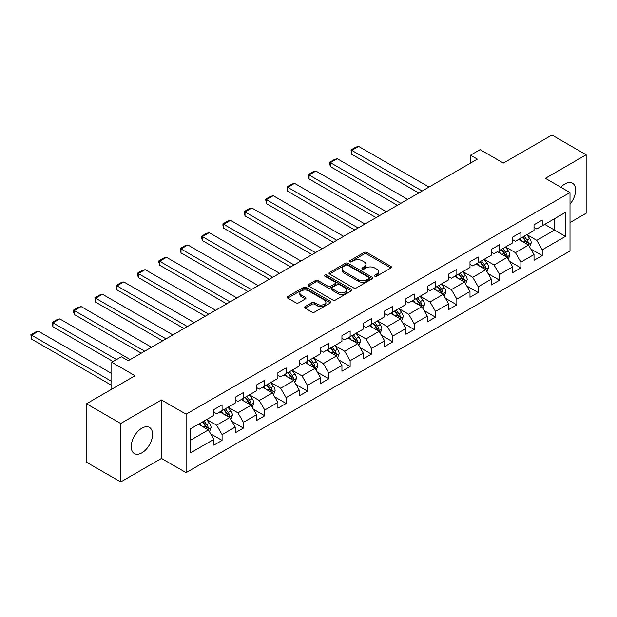 <?xml version="1.0" encoding="UTF-8"?>
<svg xmlns="http://www.w3.org/2000/svg" width="617" height="617" viewBox="0 0 617 617"><rect width="100%" height="100%" fill="white"/><g stroke="black" fill="none" stroke-linecap="round" stroke-linejoin="round"><path stroke-width="0.93" d="M374.804 276.215A1.327 0.771 0 0 0 376.686 276.215L390.954 267.979A1.897 1.095 0 0 0 391.51 267.2A1.897 1.095 0 0 0 390.954 266.428L366.783 252.469A1.897 1.095 0 0 0 364.099 252.469L349.824 260.706A1.327 0.771 0 0 0 349.438 261.253A1.327 0.771 0 0 0 349.824 261.793A1.327 0.771 0 0 0 351.705 261.793L353.556 260.729A6.077 3.509 0 0 1 362.148 260.729L364.161 261.893A6.077 3.509 0 0 1 365.943 264.369A6.077 3.509 0 0 1 364.161 266.853L362.318 267.917A1.327 0.771 0 0 0 361.924 268.464A1.327 0.771 0 0 0 362.318 269.004A1.327 0.771 0 0 0 364.2 269.004L366.043 267.94A6.077 3.509 0 0 1 374.635 267.94L376.655 269.105A6.077 3.509 0 0 1 378.429 271.58A6.077 3.509 0 0 1 376.655 274.064L374.804 275.128A1.327 0.771 0 0 0 374.419 275.676A1.327 0.771 0 0 0 374.804 276.215L374.804 275.128M141.902 452.816A15.093 8.715 120 0 0 151.767 439.52A15.093 8.715 120 0 0 149.453 427.427A15.093 8.715 120 0 0 141.902 428.167A15.093 8.715 120 0 0 132.046 441.471A15.093 8.715 120 0 0 134.359 453.564A15.093 8.715 120 0 0 141.902 452.816M570.008 204.181A15.093 8.715 120 0 0 572.491 183.187A15.093 8.715 120 0 0 564.941 183.928A15.093 8.715 120 0 0 560.838 187.252M305.137 306.587A1.897 1.095 0 0 0 304.582 307.366A1.897 1.095 0 0 0 305.137 308.138L311.924 312.055A1.897 1.095 0 0 0 314.608 312.055L330.457 302.908A1.897 1.095 0 0 0 331.013 302.129A1.897 1.095 0 0 0 330.457 301.358L306.279 287.399A1.897 1.095 0 0 0 303.595 287.399L287.746 296.546A1.897 1.095 0 0 0 287.19 297.325A1.897 1.095 0 0 0 287.746 298.096L295.944 302.831A1.897 1.095 0 0 0 298.628 302.831L305.407 298.913A1.897 1.095 0 0 0 305.963 298.134A1.897 1.095 0 0 0 305.407 297.363L301.343 295.019A5.083 2.931 0 0 1 299.862 292.944A5.083 2.931 0 0 1 302.993 290.237A5.083 2.931 0 0 1 308.531 290.869L324.442 300.055A5.083 2.931 0 0 1 325.93 302.129A5.083 2.931 0 0 1 322.799 304.844A5.083 2.931 0 0 1 317.261 304.204L314.608 302.677A1.897 1.095 0 0 0 311.924 302.677L305.137 306.587L305.137 308.138M570.008 222.56L586.15 213.235L586.15 154.782L551.945 135.038L503.372 163.081L480.119 149.646L470.54 155.175L477.381 159.132L128.22 360.714L121.379 356.765L111.808 362.295L111.808 389.15M120.701 423.509L120.701 481.962L161.469 458.423L161.469 399.97L120.701 423.509L86.496 403.765L135.061 375.722L111.808 362.295M161.469 399.97L186.095 414.192L570.008 192.543L570.008 250.996L186.095 472.645L186.095 414.192M586.15 154.782L545.382 178.321L570.008 192.543M353.688 287.946A1.897 1.095 0 0 0 356.371 287.946L372.221 278.791A1.897 1.095 0 0 0 372.776 278.02A1.897 1.095 0 0 0 372.221 277.241L348.05 263.289A1.897 1.095 0 0 0 345.358 263.289L329.517 272.436A1.897 1.095 0 0 0 328.961 273.208A1.897 1.095 0 0 0 329.517 273.987L353.688 287.946M325.414 276.501A1.327 0.771 0 0 1 326.763 276.694L326.763 275.113L351.335 289.296A1.897 1.095 0 0 1 351.891 290.075A1.897 1.095 0 0 1 351.335 290.854L335.494 300.001A1.897 1.095 0 0 1 332.802 300.001L308.631 286.041L308.631 284.491A1.897 1.095 0 0 0 308.076 285.27A1.897 1.095 0 0 0 308.631 286.041M308.631 284.491L315.41 280.573A1.897 1.095 0 0 1 318.102 280.573L327.905 286.234A1.897 1.095 0 0 0 330.589 286.234L335.085 283.643A1.897 1.095 0 0 0 335.648 282.864A1.897 1.095 0 0 0 335.085 282.092L324.881 276.192A1.327 0.771 0 0 1 324.496 275.652A1.327 0.771 0 0 1 325.313 274.943A1.327 0.771 0 0 1 326.763 275.113M120.701 481.962L86.496 462.218L86.496 403.765M210.652 433.82L222.081 440.415L222.081 434.646L235.216 427.064L235.216 432.833L243.422 428.09L243.422 422.329L256.556 414.74L256.556 420.509L264.77 415.773L264.77 410.004L277.905 402.423L277.905 408.184L286.111 403.449L286.111 397.68L299.245 390.098L299.245 395.867L307.451 391.124L307.451 385.355L320.585 377.774L320.585 383.543L328.799 378.799L328.799 373.038L341.934 365.449L341.934 371.218L350.14 366.483L350.14 360.714L363.274 353.132L363.274 358.893L371.48 354.158L371.48 348.389L384.615 340.808L384.615 346.577L392.828 341.833L392.828 336.064L405.963 328.483L405.963 334.252L414.169 329.509L414.169 323.748L427.303 316.159L427.303 321.927L435.517 317.192L435.517 311.423L448.652 303.842L448.652 309.603L456.858 304.867L456.858 299.098L469.992 291.517L469.992 297.286L478.198 292.543L478.198 286.774L491.333 279.192L491.333 284.961L499.546 280.218L499.546 274.457L512.681 266.876L512.681 272.637L520.887 267.901L520.887 262.132L534.021 254.551L534.021 260.312L542.235 255.577L542.235 249.808L565.488 236.38L565.488 212.371L554.544 218.688L554.544 230.064L565.488 236.38M222.081 440.415L213.868 445.158L213.868 439.389L190.614 452.816L190.614 428.8L213.868 415.372L213.868 409.611L222.081 404.868L222.081 410.637L235.216 403.055L235.216 397.286L243.422 392.543L243.422 398.312L256.556 390.731L256.556 384.962L264.77 380.226L264.77 385.987L277.905 378.406L277.905 372.637L286.111 367.902L286.111 373.671L299.245 366.082L299.245 360.32L307.451 355.577L307.451 361.346L320.585 353.765L320.585 347.996L328.799 343.253L328.799 349.021L341.934 341.44L341.934 335.671L350.14 330.936L350.14 336.697L363.274 329.116L363.274 323.347L371.48 318.611L371.48 324.38L384.615 316.791L384.615 311.03L392.828 306.287L392.828 312.055L405.963 304.474L405.963 298.705L414.169 293.962L414.169 299.731L427.303 292.149L427.303 286.381L435.517 281.645L435.517 287.406L448.652 279.825L448.652 274.056L456.858 269.32L456.858 275.089L469.992 267.5L469.992 261.739L478.198 256.996L478.198 262.765L491.333 255.183L491.333 249.415L499.546 244.679L499.546 250.44L512.681 242.859L512.681 237.09L520.887 232.354L520.887 238.116L534.021 230.534L534.021 224.773L542.235 220.03L542.235 225.799L565.488 212.371M219.891 411.901L229.74 417.586L216.606 425.167L206.757 419.483M213.868 412.218L216.606 413.791L222.081 410.637M216.606 425.167L222.081 434.646M229.74 417.586L235.216 427.064M241.232 399.577L251.088 405.261L237.954 412.85L228.097 407.158M235.216 399.893L237.954 401.474L243.422 398.312M237.954 412.85L243.422 422.329M251.088 405.261L256.556 414.74M262.58 387.252L272.429 392.944L259.294 400.526L249.445 394.834M256.556 387.569L259.294 389.15L264.77 385.987M259.294 400.526L264.77 410.004M272.429 392.944L277.905 402.423M283.92 374.928L293.769 380.62L280.635 388.201L270.786 382.517M277.905 375.244L280.635 376.825L286.111 373.671M280.635 388.201L286.111 397.68M293.769 380.62L299.245 390.098M305.261 362.611L315.117 368.295L301.983 375.876L292.126 370.192M299.245 362.927L301.983 364.5L307.451 361.346M301.983 375.876L307.451 385.355M315.117 368.295L320.585 377.774M326.609 350.286L336.458 355.97L323.323 363.56L313.475 357.868M320.585 350.603L323.323 352.184L328.799 349.021M323.323 363.56L328.799 373.038M336.458 355.97L341.934 365.449M347.949 337.962L357.798 343.654L344.664 351.235L334.815 345.543M341.934 338.278L344.664 339.859L350.14 336.697M344.664 351.235L350.14 360.714M357.798 343.654L363.274 353.132M369.298 325.637L379.147 331.329L366.012 338.91L356.163 333.226M363.274 325.953L366.012 327.534L371.48 324.38M366.012 338.91L371.48 348.389M379.147 331.329L384.615 340.808M390.638 313.32L400.487 319.004L387.353 326.586L377.504 320.902M384.615 313.637L387.353 315.218L392.828 312.055M387.353 326.586L392.828 336.064M400.487 319.004L405.963 328.483M411.979 300.996L421.835 306.68L408.701 314.269L398.844 308.577M405.963 301.312L408.701 302.893L414.169 299.731M408.701 314.269L414.169 323.748M421.835 306.68L427.303 316.159M433.327 288.671L443.176 294.363L430.041 301.944L420.192 296.253M427.303 288.987L430.041 290.568L435.517 287.406M430.041 301.944L435.517 311.423M443.176 294.363L448.652 303.842M454.667 276.354L464.516 282.038L451.382 289.62L441.533 283.936M448.652 276.671L451.382 278.244L456.858 275.089M451.382 289.62L456.858 299.098M464.516 282.038L469.992 291.517M476.016 264.03L485.864 269.714L472.73 277.295L462.881 271.611M469.992 264.346L472.73 265.927L478.198 262.765M472.73 277.295L478.198 286.774M485.864 269.714L491.333 279.192M497.356 251.705L507.205 257.389L494.07 264.978L484.222 259.287M491.333 252.021L494.07 253.602L499.546 250.44M494.07 264.978L499.546 274.457M507.205 257.389L512.681 266.876M518.696 239.381L528.553 245.072L515.419 252.654L505.562 246.97M512.681 239.697L515.419 241.278L520.887 238.116M515.419 252.654L520.887 262.132M528.553 245.072L534.021 254.551M544.695 224.372L554.544 230.064L536.759 240.329L526.91 234.645M534.021 227.38L536.759 228.953L542.235 225.799M536.759 240.329L542.235 249.808M161.469 458.423L186.095 472.645M470.54 155.175L470.54 163.081M190.614 440.176L208.399 429.91L198.543 424.218M208.399 429.91L213.868 439.389M530.805 248.983L542.235 255.577M509.465 261.307L520.887 267.901M488.124 273.624L499.546 280.218M466.776 285.949L478.198 292.543M445.435 298.273L456.858 304.867M424.087 310.59L435.517 317.192M402.747 322.915L414.169 329.509M381.406 335.239L392.828 341.833M360.058 347.564L371.48 354.158M338.718 359.881L350.14 366.483M317.369 372.205L328.799 378.799M296.029 384.53L307.451 391.124M274.688 396.854L286.111 403.449M253.34 409.171L264.77 415.773M232 421.496L243.422 428.09M375.337 276.401L376.655 275.645A6.077 3.509 0 0 0 378.429 273.161L378.429 271.58M365.943 264.369L365.943 265.95A6.077 3.509 0 0 1 364.161 268.434L362.85 269.189M390.931 267.994L366.783 254.05A1.897 1.095 0 0 0 364.099 254.05L350.356 261.978M372.221 277.241L372.221 278.791L348.05 264.863A1.897 1.095 0 0 0 345.358 264.863L329.54 274.002M368.866 278.56A1.327 0.771 0 0 0 369.251 278.02A1.327 0.771 0 0 0 368.866 277.473L347.641 265.225A1.327 0.771 0 0 0 345.767 265.225L343.816 266.351A6.077 3.509 0 0 0 342.034 268.827A6.077 3.509 0 0 0 343.816 271.31L358.323 279.686A6.077 3.509 0 0 0 366.914 279.686L368.866 278.56L368.866 280.141A1.327 0.771 0 0 0 369.251 279.601L369.251 278.02M342.034 268.827L342.034 270.408A6.077 3.509 0 0 0 343.816 272.891L343.816 271.31M368.866 280.141L366.914 281.267A6.077 3.509 0 0 1 358.323 281.267L343.816 272.891M308.654 286.057L315.41 282.154L315.41 280.573M335.648 282.864L335.648 284.445A1.897 1.095 0 0 1 335.085 285.216L330.589 287.815A1.897 1.095 0 0 1 327.905 287.815L318.102 282.154A1.897 1.095 0 0 0 315.41 282.154M326.763 276.694L351.312 290.862M338.077 292.111A5.083 2.931 0 0 0 343.615 292.743A5.083 2.931 0 0 0 346.746 290.036A5.083 2.931 0 0 0 345.258 287.962L339.651 284.722A1.897 1.095 0 0 0 336.967 284.722L332.47 287.321A1.897 1.095 0 0 0 331.915 288.1A1.897 1.095 0 0 0 332.47 288.872L338.077 292.111L338.077 293.692A5.083 2.931 0 0 0 343.615 294.324A5.083 2.931 0 0 0 346.746 291.617L346.746 290.036M331.915 288.1L331.915 289.674A1.897 1.095 0 0 0 332.47 290.453L332.47 288.872M338.077 293.692L332.47 290.453M325.93 302.129L325.93 303.711A5.083 2.931 0 0 1 322.799 306.418A5.083 2.931 0 0 1 317.261 305.785L314.608 304.25A1.897 1.095 0 0 0 311.924 304.25L305.168 308.153M299.862 292.944L299.862 294.525A5.083 2.931 0 0 0 301.343 296.6L301.343 295.019M305.384 298.929L301.343 296.6M330.457 301.358L330.457 302.908L306.279 288.98A1.897 1.095 0 0 0 303.595 288.98L287.777 298.111M529.633 246.947L531.26 242.843A5.129 2.962 -120 0 0 529.625 238.478L526.795 234.707M422.175 191L351.752 150.347L358.593 146.399L429.016 187.051M521.874 241.216L519.954 238.656M351.752 154.296L351.004 149.908L351.752 150.347L351.752 154.296L418.75 192.974M527.759 244.61L528.491 243.059A5.129 2.962 -120 0 0 527.026 239.974L524.195 236.211M522.915 236.951L526.046 241.131A2.615 1.512 60 0 1 526.525 241.926L528.491 243.059M522.56 237.159L525.383 240.923A5.129 2.962 60 0 1 526.849 244.008M351.004 149.908L355.793 147.147L358.593 146.399M508.285 259.263L509.912 255.168A5.129 2.962 -120 0 0 508.277 250.803L505.454 247.031M400.834 203.325L330.411 162.664L337.252 158.716L407.675 199.376M500.534 253.541L498.613 250.98M330.411 166.621L329.655 163.814L329.655 162.232L330.411 162.664L330.411 166.621L397.41 205.299M506.41 256.934L507.143 255.384A5.129 2.962 -120 0 0 505.678 252.299L502.855 248.528M501.567 249.276L504.706 253.456A2.615 1.512 60 0 1 505.176 254.25L507.143 255.384M501.212 249.476L504.035 253.248A5.129 2.962 60 0 1 505.508 256.333M329.655 162.232L334.445 159.471L337.252 158.716M486.944 271.588L488.571 267.485A5.129 2.962 -120 0 0 486.936 263.12L484.114 259.348M379.486 215.649L309.071 174.989L315.912 171.04L386.327 211.7M479.185 265.865L477.273 263.305M309.071 178.938L308.315 176.138L308.315 174.557L309.071 174.989L309.071 178.938L376.069 217.624M485.07 269.259L485.803 267.709A5.129 2.962 -120 0 0 484.337 264.624L481.515 260.852M480.227 261.593L483.358 265.773A2.615 1.512 60 0 1 483.836 266.567L485.803 267.709M479.872 261.801L482.695 265.572A5.129 2.962 60 0 1 484.16 268.657M308.315 174.557L313.104 171.788L315.912 171.04M465.604 283.913L467.231 279.81A5.129 2.962 -120 0 0 465.588 275.444L462.765 271.673M358.145 227.966L287.723 187.313L294.564 183.365L364.986 224.017M457.845 278.182L455.924 275.622M287.723 191.262L286.974 186.882L287.723 187.313L287.723 191.262L354.721 229.94M463.729 281.583L464.462 280.025A5.129 2.962 -120 0 0 462.989 276.948L460.166 273.177M458.886 273.917L462.017 278.097A2.615 1.512 60 0 1 462.488 278.892L464.462 280.025M458.524 274.125L461.354 277.889A5.129 2.962 60 0 1 462.819 280.974M286.974 186.882L291.764 184.113L294.564 183.365M444.255 296.229L445.883 292.134A5.129 2.962 -120 0 0 444.248 287.769L441.425 283.997M336.797 240.291L266.382 199.638L273.223 195.689L343.638 236.342M436.504 290.507L434.584 287.946M266.382 203.587L265.626 199.198L266.382 199.638L266.382 203.587L333.381 242.265M442.381 293.9L443.114 292.35A5.129 2.962 -120 0 0 441.649 289.265L438.826 285.501M437.538 286.242L440.677 290.422A2.615 1.512 60 0 1 441.147 291.216L443.114 292.35M437.183 286.442L440.006 290.214A5.129 2.962 60 0 1 441.471 293.299M265.626 199.198L270.416 196.437L273.223 195.689M422.915 308.554L424.542 304.459A5.129 2.962 -120 0 0 422.907 300.086L420.084 296.322M315.457 252.615L245.034 211.955L251.875 208.006L322.298 248.666M415.156 302.831L413.243 300.271M245.034 215.904L244.286 213.104L244.286 211.523L245.034 211.955L245.034 215.904L312.032 254.59M421.041 306.225L421.773 304.675A5.129 2.962 -120 0 0 420.308 301.59L417.478 297.818M416.197 298.559L419.329 302.746A2.615 1.512 60 0 1 419.807 303.541L421.773 304.675M415.843 298.767L418.665 302.538A5.129 2.962 60 0 1 420.131 305.623M244.286 211.523L249.075 208.762L251.875 208.006M401.567 320.879L403.194 316.776A5.129 2.962 -120 0 0 401.559 312.41L398.736 308.639M294.116 264.94L223.693 224.28L230.534 220.331L300.957 260.983M393.816 315.156L391.895 312.595M223.693 228.228L222.938 225.429L222.938 223.848L223.693 224.28L223.693 228.228L290.692 266.914M399.693 318.549L400.433 316.999A5.129 2.962 -120 0 0 398.96 313.914L396.137 310.143M394.857 310.883L397.988 315.063A2.615 1.512 60 0 1 398.459 315.858L400.433 316.999M394.494 311.091L397.317 314.863A5.129 2.962 60 0 1 398.79 317.948M222.938 223.848L227.727 221.079L230.534 220.331M380.226 333.203L381.854 329.1A5.129 2.962 -120 0 0 380.219 324.735L377.396 320.963M272.768 277.257L202.353 236.604L209.194 232.655L279.609 273.308M372.467 327.473L370.555 324.912M202.353 240.553L201.597 237.746L201.597 236.172L202.353 236.604L202.353 240.553L269.351 279.231M378.352 330.874L379.085 329.316A5.129 2.962 -120 0 0 377.619 326.239L374.797 322.467M373.509 323.208L376.64 327.388A2.615 1.512 60 0 1 377.118 328.182L379.085 329.316M373.154 323.416L375.977 327.18A5.129 2.962 60 0 1 377.442 330.265M201.597 236.172L206.387 233.403L209.194 232.655M358.886 345.52L360.513 341.425A5.129 2.962 -120 0 0 358.878 337.059L356.048 333.288M251.428 289.581L181.005 248.929L187.846 244.972L258.268 285.632M351.127 339.797L349.207 337.237M181.005 252.877L180.257 248.489L181.005 248.929L181.005 252.877L248.003 291.556M357.012 343.191L357.744 341.641A5.129 2.962 -120 0 0 356.271 338.556L353.448 334.792M352.168 335.532L355.299 339.712A2.615 1.512 60 0 1 355.77 340.507L357.744 341.641M351.806 335.733L354.636 339.504A5.129 2.962 60 0 1 356.102 342.589M180.257 248.489L185.046 245.728L187.846 244.972M337.538 357.845L339.165 353.749A5.129 2.962 -120 0 0 337.53 349.376L334.707 345.613M230.079 301.906L159.664 261.246L166.505 257.297L236.92 297.957M329.786 352.122L327.866 349.561M159.664 265.194L158.908 262.395L158.908 260.814L159.664 261.246L159.664 265.194L226.663 303.88M335.663 355.515L336.396 353.965A5.129 2.962 -120 0 0 334.931 350.88L332.108 347.109M330.82 347.849L333.959 352.037A2.615 1.512 60 0 1 334.429 352.831L336.396 353.965M330.465 348.057L333.288 351.829A5.129 2.962 60 0 1 334.753 354.914M158.908 260.814L163.698 258.053L166.505 257.297M316.197 370.169L317.824 366.066A5.129 2.962 -120 0 0 316.189 361.701L313.367 357.929M208.739 314.23L138.324 273.57L145.157 269.621L215.58 310.274M308.438 364.439L306.526 361.878M138.324 277.519L137.568 274.719L137.568 273.138L138.324 273.57L138.324 277.519L205.322 316.205M314.323 367.84L315.056 366.29A5.129 2.962 -120 0 0 313.59 363.205L310.767 359.433M309.479 360.174L312.611 364.354A2.615 1.512 60 0 1 313.089 365.148L315.056 366.29M309.125 360.382L311.947 364.153A5.129 2.962 60 0 1 313.413 367.238M137.568 273.138L142.357 270.369L145.157 269.621M294.849 382.494L296.476 378.391A5.129 2.962 -120 0 0 294.841 374.025L292.018 370.254M187.398 326.547L116.975 285.895L123.816 281.946L194.239 322.598M287.098 376.763L285.177 374.203M116.975 289.843L116.227 285.455L116.975 285.895L116.975 289.843L183.974 328.522M292.975 380.157L293.715 378.607A5.129 2.962 -120 0 0 292.242 375.522L289.419 371.758M288.139 372.498L291.27 376.678A2.615 1.512 60 0 1 291.741 377.473L293.715 378.607M287.777 372.707L290.599 376.47A5.129 2.962 60 0 1 292.072 379.555M116.227 285.455L121.009 282.694L123.816 281.946M273.508 394.811L275.136 390.715A5.129 2.962 -120 0 0 273.501 386.35L270.678 382.579M166.05 338.872L95.635 298.219L102.476 294.263L172.891 334.923M265.757 389.088L263.837 386.527M95.635 302.168L94.879 297.78L95.635 298.219L95.635 302.168L162.633 340.846M271.634 392.481L272.367 390.931A5.129 2.962 -120 0 0 270.902 387.846L268.079 384.075M266.791 384.823L269.922 389.003A2.615 1.512 60 0 1 270.4 389.797L272.367 390.931M266.436 385.023L269.259 388.795A5.129 2.962 60 0 1 270.724 391.88M94.879 297.78L99.669 295.019L102.476 294.263M252.168 407.135L253.795 403.032A5.129 2.962 -120 0 0 252.16 398.667L249.33 394.903M144.71 351.196L74.287 310.536L81.128 306.587L151.551 347.248M244.409 401.412L242.489 398.852M74.287 314.485L73.539 311.685L73.539 310.104L74.287 310.536L74.287 314.485L141.285 353.171M250.294 404.806L251.026 403.256A5.129 2.962 -120 0 0 249.561 400.171L246.731 396.399M245.45 397.14L248.582 401.328A2.615 1.512 60 0 1 249.06 402.114L251.026 403.256M245.088 397.348L247.918 401.119A5.129 2.962 60 0 1 249.384 404.204M73.539 310.104L78.328 307.335L81.128 306.587M230.82 419.46L232.447 415.357A5.129 2.962 -120 0 0 230.812 410.991L227.989 407.22M116.528 359.564L52.946 322.861L59.787 318.912L130.202 359.564M223.069 413.729L221.148 411.169M52.946 326.809L52.19 324.01L52.19 322.429L52.946 322.861L52.946 326.809L113.104 361.539M228.946 417.131L229.678 415.58A5.129 2.962 -120 0 0 228.213 412.495L225.39 408.724M224.102 409.464L227.241 413.645A2.615 1.512 60 0 1 227.712 414.439L229.678 415.58M223.747 409.673L226.57 413.444A5.129 2.962 60 0 1 228.043 416.521M52.19 322.429L56.98 319.66L59.787 318.912M209.479 431.784L211.107 427.681A5.129 2.962 -120 0 0 209.472 423.316L206.649 419.545M111.808 381.491L31.606 335.185L38.447 331.236L111.808 373.586M201.72 426.054L199.808 423.493M31.606 339.134L30.85 334.746L31.606 335.185L31.606 339.134L111.808 385.44M207.605 429.447L208.338 427.897A5.129 2.962 -120 0 0 206.872 424.812L204.05 421.049M202.762 421.789L205.893 425.969A2.615 1.512 60 0 1 206.371 426.763L208.338 427.897M202.407 421.997L205.23 425.761A5.129 2.962 60 0 1 206.695 428.846M30.85 334.746L35.639 331.985L38.447 331.236M376.655 275.645L376.655 274.064M362.318 269.004L362.318 267.917M364.161 268.434L364.161 266.853M349.824 261.793L349.824 260.706M364.099 254.05L364.099 252.469M366.783 254.05L366.783 252.469M390.954 267.979L390.954 266.428M329.517 273.987L329.517 272.436M345.358 264.863L345.358 263.289M348.05 264.863L348.05 263.289M358.323 281.267L358.323 279.686M366.914 281.267L366.914 279.686M318.102 282.154L318.102 280.573M327.905 287.815L327.905 286.234M330.589 287.815L330.589 286.234M335.085 285.216L335.085 283.643M351.335 290.854L351.335 289.296M311.924 304.25L311.924 302.677M314.608 304.25L314.608 302.677M317.261 305.785L317.261 304.204M305.407 298.913L305.407 297.363M287.746 298.096L287.746 296.546M303.595 288.98L303.595 287.399M306.279 288.98L306.279 287.399M528.044 244.779L531.222 242.944M527.026 239.974L529.625 238.478M523.378 242.08L525.383 240.923M506.704 257.104L509.881 255.261M505.678 252.299L508.277 250.803M502.03 254.405L504.035 253.248M485.355 269.421L488.541 267.585M484.337 264.624L486.936 263.12M480.689 266.729L482.695 265.572M464.015 281.745L467.192 279.91M462.989 276.948L465.588 275.444M459.349 279.054L461.354 277.889M442.667 294.07L445.852 292.234M441.649 289.265L444.248 287.769M438.001 291.371L440.006 290.214M421.326 306.394L424.504 304.551M420.308 301.59L422.907 300.086M416.66 303.695L418.665 302.538M399.986 318.711L403.163 316.876M398.96 313.914L401.559 312.41M395.312 316.02L397.317 314.863M378.637 331.036L381.823 329.2M377.619 326.239L380.219 324.735M373.971 328.344L375.977 327.18M357.297 343.361L360.475 341.525M356.271 338.556L358.878 337.059M352.631 340.661L354.636 339.504M335.949 355.685L339.134 353.842M334.931 350.88L337.53 349.376M331.283 352.986L333.288 351.829M314.608 368.002L317.794 366.166M313.59 363.205L316.189 361.701M309.942 365.31L311.947 364.153M293.268 380.327L296.445 378.491M292.242 375.522L294.841 374.025M288.594 377.635L290.599 376.47M271.92 392.651L275.105 390.816M270.902 387.846L273.501 386.35M267.254 389.952L269.259 388.795M250.579 404.968L253.757 403.132M249.561 400.171L252.16 398.667M245.913 402.276L247.918 401.119M229.239 417.293L232.416 415.457M228.213 412.495L230.812 410.991M224.565 414.601L226.57 413.444M207.89 429.617L211.076 427.782M206.872 424.812L209.472 423.316M203.224 426.918L205.23 425.761"/></g></svg>
